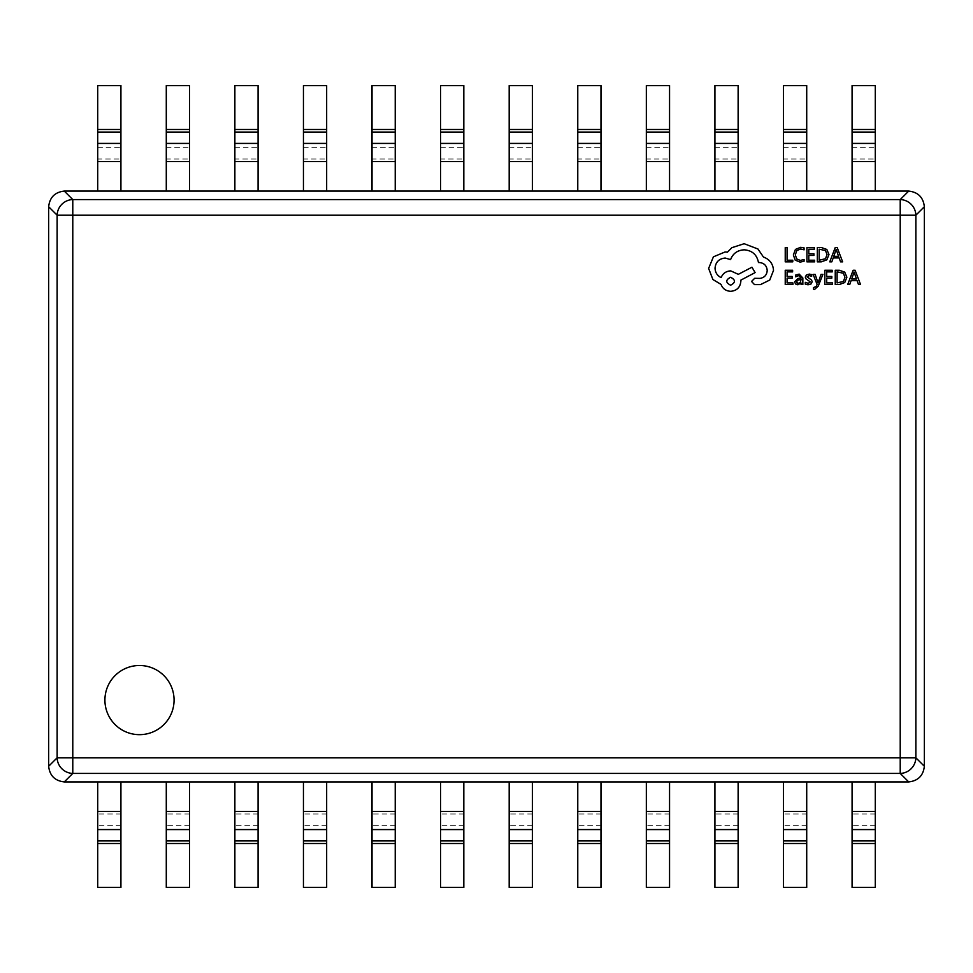 <?xml version="1.0" encoding="UTF-8"?>
<svg xmlns="http://www.w3.org/2000/svg" width="973" height="973" viewBox="0 0 973 973"><rect width="100%" height="100%" fill="white"/><g stroke="black" fill="none" stroke-linecap="round" stroke-linejoin="round"><path stroke-width="0.73" stroke-dasharray="4.87 3.65" d="M139.492 734.664A34.578 34.578 0 0 0 174.07 700.074A34.578 34.578 0 0 0 139.492 665.496A34.578 34.578 0 0 0 104.914 700.074A34.578 34.578 0 0 0 139.492 734.664M839.176 284.554L844.734 282.547L846.887 277.22L844.734 272.136L839.322 270.251L835.248 270.251L835.248 284.554L839.176 284.554M792.922 282.924L787.084 282.924L787.084 278.108L792.192 278.108L792.192 276.466L787.084 276.466L787.084 271.893L792.606 271.893L792.606 270.251L785.235 270.251L785.235 284.554L792.922 284.554L792.922 282.924M837.194 247.556L835.223 247.556L829.774 261.859L831.818 261.859L833.192 257.942L839.14 257.942L840.599 261.859L842.642 261.859L837.194 247.556M814.632 260.229L808.782 260.229L808.782 255.413L813.902 255.413L813.902 253.771L808.782 253.771L808.782 249.197L814.304 249.197L814.304 247.556L806.933 247.556L806.933 261.859L814.632 261.859L814.632 260.229M804.075 261.263L804.075 259.499L800.378 260.448L796.705 258.952L795.306 254.865L796.802 250.572L800.706 248.979L804.075 249.83L804.075 247.896L800.682 247.312L795.428 249.416L793.36 254.975L795.196 260.144L800.11 262.102L804.075 261.263M792.776 260.229L787.084 260.229L787.084 247.556L785.235 247.556L785.235 261.859L792.776 261.859L792.776 260.229M763.452 257.042L757.955 249.003L744.126 243.712L731.915 247.677L727.439 252.153L725.104 251.958L713.404 256.836L708.624 268.426L712.905 279.519L721.042 284.396C722.684 288.738 725.907 291.036 730.699 291.316C736.889 290.72 740.271 287.327 740.867 281.148L740.867 280.127L755.109 272.598L751.959 267.21L738.325 274.325L730.699 270.871C726.04 271.175 722.854 273.413 721.139 277.585C717.32 275.736 715.289 272.61 715.033 268.232C715.629 262.041 719.023 258.648 725.201 258.052L730.601 259.584C732.9 253.479 737.449 250.219 744.223 249.818C752.226 250.499 756.97 254.731 758.466 262.528L759.281 262.528C764.109 262.99 766.748 265.629 767.211 270.458C766.858 275.043 764.413 277.682 759.889 278.4L754.707 278.29L751.545 281.452L754.501 284.603L760.497 284.603L769.752 280.029L773.523 270.36C773.012 263.78 769.655 259.341 763.452 257.042M821.261 261.859L826.819 259.852L828.984 254.525L826.819 249.453L821.407 247.556L817.332 247.556L817.332 261.859L821.261 261.859M795.634 275.055L795.634 276.794L798.991 275.554L801.059 278.059L798.03 278.485L794.637 281.817L795.525 283.982L797.884 284.797L801.059 282.973L801.059 284.554L802.847 284.554L802.847 277.974L799.161 274.106L795.634 275.055M805.279 282.34L805.279 284.189L808.052 284.797L811.032 283.982L812.175 281.769L811.579 280.078L807.14 276.928L809.098 275.554L811.689 276.296L811.689 274.556L809.268 274.106L806.435 274.909L805.291 277.086L805.802 278.704L810.339 281.951L808.222 283.325L805.279 282.34M821.066 274.337L818.05 282.851L815.119 274.337L813.112 274.337L817.125 284.53L816.335 286.39L813.477 287.619L813.477 289.212L814.632 289.358L818.281 286.098L822.915 274.337L821.066 274.337M832.547 282.924L826.697 282.924L826.697 278.108L831.818 278.108L831.818 276.466L826.697 276.466L826.697 271.893L832.219 271.893L832.219 270.251L824.849 270.251L824.849 284.554L832.547 284.554L832.547 282.924M855.109 270.251L853.139 270.251L847.69 284.554L849.721 284.554L851.095 280.638L857.055 280.638L858.514 284.554L860.558 284.554L855.109 270.251M852.08 191.085L875.286 191.085L852.08 191.085L852.08 85.575L875.286 85.575L875.286 129.482L852.08 129.482M783.496 191.085L806.714 191.085L783.496 191.085L783.496 85.575L806.714 85.575L806.714 129.482L783.496 129.482M714.924 191.085L738.13 191.085L714.924 191.085L714.924 85.575L738.13 85.575L738.13 129.482L714.924 129.482M646.34 191.085L669.558 191.085L646.34 191.085L646.34 85.575L669.558 85.575L669.558 129.482L646.34 129.482M577.767 191.085L600.973 191.085L577.767 191.085L577.767 85.575L600.973 85.575L600.973 129.482L577.767 129.482M509.183 191.085L532.389 191.085L509.183 191.085L509.183 85.575L532.389 85.575L532.389 129.482L509.183 129.482M440.611 191.085L463.817 191.085L440.611 191.085L440.611 85.575L463.817 85.575L463.817 129.482L440.611 129.482M372.027 191.085L395.233 191.085L372.027 191.085L372.027 85.575L395.233 85.575L395.233 129.482L372.027 129.482M303.442 191.085L326.66 191.085L303.442 191.085L303.442 85.575L326.66 85.575L326.66 129.482L303.442 129.482M234.87 191.085L258.076 191.085L234.87 191.085L234.87 85.575L258.076 85.575L258.076 129.482L234.87 129.482M166.286 191.085L189.504 191.085L166.286 191.085L166.286 85.575L189.504 85.575L189.504 129.482L166.286 129.482M97.714 191.085L120.92 191.085L97.714 191.085L97.714 85.575L120.92 85.575L120.92 129.482L97.714 129.482M908.709 191.085L900.22 199.574A15.823 15.459 -135 0 1 915.861 215.215L924.35 206.726C923.292 197.361 918.074 192.143 908.709 191.085L64.291 191.085C54.926 192.143 49.708 197.361 48.65 206.726L57.139 215.215A15.823 15.459 135 0 1 72.78 199.574L64.291 191.085M48.65 206.726L48.65 766.274C49.708 775.639 54.926 780.857 64.291 781.915L72.78 773.426A15.823 15.459 45 0 1 57.139 757.785L48.65 766.274M852.08 781.915L875.286 781.915L852.08 781.915L852.08 887.425L875.286 887.425L875.286 840.927M783.496 781.915L806.714 781.915L783.496 781.915L783.496 887.425L806.714 887.425L806.714 840.927M714.924 781.915L738.13 781.915L714.924 781.915L714.924 887.425L738.13 887.425L738.13 840.927M646.34 781.915L669.558 781.915L646.34 781.915L646.34 887.425L669.558 887.425L669.558 840.927M577.767 781.915L600.973 781.915L577.767 781.915L577.767 887.425L600.973 887.425L600.973 840.927M509.183 781.915L532.389 781.915L509.183 781.915L509.183 887.425L532.389 887.425L532.389 840.927M440.611 781.915L463.817 781.915L440.611 781.915L440.611 887.425L463.817 887.425L463.817 840.927M372.027 781.915L395.233 781.915L372.027 781.915L372.027 887.425L395.233 887.425L395.233 840.927M303.442 781.915L326.66 781.915L303.442 781.915L303.442 887.425L326.66 887.425L326.66 840.927M234.87 781.915L258.076 781.915L234.87 781.915L234.87 887.425L258.076 887.425L258.076 840.927M166.286 781.915L189.504 781.915L166.286 781.915L166.286 887.425L189.504 887.425L189.504 840.927M97.714 781.915L120.92 781.915L97.714 781.915L97.714 887.425L120.92 887.425L120.92 840.927M64.291 781.915L908.709 781.915C918.074 780.857 923.292 775.639 924.35 766.274L915.861 757.785A15.823 15.459 -45 0 1 900.22 773.426L908.709 781.915M924.35 766.274L924.35 206.726M97.714 840.927L97.714 825.335L120.92 825.335L120.92 814L120.92 829.58M97.714 829.58L97.714 814L120.92 814L120.92 781.915M166.286 840.927L166.286 825.335L189.504 825.335L189.504 814L189.504 829.58M166.286 829.58L166.286 814L189.504 814L189.504 781.915M234.87 840.927L234.87 825.335L258.076 825.335L258.076 814L258.076 829.58M234.87 829.58L234.87 814L258.076 814L258.076 781.915M303.442 840.927L303.442 825.335L326.66 825.335L326.66 814L326.66 829.58M303.442 829.58L303.442 814L326.66 814L326.66 781.915M372.027 840.927L372.027 825.335L395.233 825.335L395.233 814L395.233 829.58M372.027 829.58L372.027 814L395.233 814L395.233 781.915M440.611 840.927L440.611 825.335L463.817 825.335L463.817 814L463.817 829.58M440.611 829.58L440.611 814L463.817 814L463.817 781.915M509.183 840.927L509.183 825.335L532.389 825.335L532.389 814L532.389 829.58M509.183 829.58L509.183 814L532.389 814L532.389 781.915M577.767 840.927L577.767 825.335L600.973 825.335L600.973 814L600.973 829.58M577.767 829.58L577.767 814L600.973 814L600.973 781.915M646.34 840.927L646.34 825.335L669.558 825.335L669.558 814L669.558 829.58M646.34 829.58L646.34 814L669.558 814L669.558 781.915M714.924 840.927L714.924 825.335L738.13 825.335L738.13 814L738.13 829.58M714.924 829.58L714.924 814L738.13 814L738.13 781.915M783.496 840.927L783.496 825.335L806.714 825.335L806.714 814L806.714 829.58M783.496 829.58L783.496 814L806.714 814L806.714 781.915M852.08 840.927L852.08 825.335L875.286 825.335L875.286 814L875.286 829.58M852.08 829.58L852.08 814L875.286 814L875.286 781.915M120.92 132.073L120.92 147.665L97.714 147.665L97.714 132.073M120.92 143.42L120.92 129.482M120.92 191.085L120.92 159L97.714 159L97.714 143.42M189.504 132.073L189.504 147.665L166.286 147.665L166.286 132.073M189.504 143.42L189.504 129.482M189.504 191.085L189.504 159L166.286 159L166.286 143.42M258.076 132.073L258.076 147.665L234.87 147.665L234.87 132.073M258.076 143.42L258.076 129.482M258.076 191.085L258.076 159L234.87 159L234.87 143.42M326.66 132.073L326.66 147.665L303.442 147.665L303.442 132.073M326.66 143.42L326.66 129.482M326.66 191.085L326.66 159L303.442 159L303.442 143.42M395.233 132.073L395.233 147.665L372.027 147.665L372.027 132.073M395.233 143.42L395.233 129.482M395.233 191.085L395.233 159L372.027 159L372.027 143.42M463.817 132.073L463.817 147.665L440.611 147.665L440.611 132.073M463.817 143.42L463.817 129.482M463.817 191.085L463.817 159L440.611 159L440.611 143.42M532.389 132.073L532.389 147.665L509.183 147.665L509.183 132.073M532.389 143.42L532.389 129.482M532.389 191.085L532.389 159L509.183 159L509.183 143.42M600.973 132.073L600.973 147.665L577.767 147.665L577.767 132.073M600.973 143.42L600.973 129.482M600.973 191.085L600.973 159L577.767 159L577.767 143.42M669.558 132.073L669.558 147.665L646.34 147.665L646.34 132.073M669.558 143.42L669.558 129.482M669.558 191.085L669.558 159L646.34 159L646.34 143.42M738.13 132.073L738.13 147.665L714.924 147.665L714.924 132.073M738.13 143.42L738.13 129.482M738.13 191.085L738.13 159L714.924 159L714.924 143.42M806.714 132.073L806.714 147.665L783.496 147.665L783.496 132.073M806.714 143.42L806.714 129.482M806.714 191.085L806.714 159L783.496 159L783.496 143.42M875.286 132.073L875.286 147.665L852.08 147.665L852.08 132.073M875.286 143.42L875.286 129.482M875.286 191.085L875.286 159L852.08 159L852.08 143.42M730.601 285.211C735.71 282.535 735.71 279.896 730.601 277.281C725.505 279.92 725.505 282.571 730.601 285.211M821.334 249.197L819.181 249.197L819.181 260.229L825.505 258.733L827.038 254.573L825.469 250.548L821.334 249.197M833.776 256.325L838.568 256.325L836.184 249.38L833.776 256.325M798.663 279.75L796.936 280.37L796.461 281.671L798.346 283.325L800.293 282.486L801.059 280.406L801.059 279.421L798.663 279.75M839.249 271.893L837.096 271.893L837.096 282.924L843.421 281.428L844.953 277.269L843.384 273.243L839.249 271.893M851.691 279.02L856.483 279.02L854.099 272.075L851.691 279.02M72.78 215.215L900.22 215.215L900.22 757.785L72.78 757.785L72.78 215.215L57.139 215.215L57.139 757.785L72.78 757.785L72.78 773.426L900.22 773.426L900.22 757.785L915.861 757.785L915.861 215.215L900.22 215.215L900.22 199.574L72.78 199.574L72.78 215.215M97.714 843.518L120.92 843.518M97.714 811.397L120.92 811.397M166.286 843.518L189.504 843.518M166.286 811.397L189.504 811.397M234.87 843.518L258.076 843.518M234.87 811.397L258.076 811.397M303.442 843.518L326.66 843.518M303.442 811.397L326.66 811.397M372.027 843.518L395.233 843.518M372.027 811.397L395.233 811.397M440.611 843.518L463.817 843.518M440.611 811.397L463.817 811.397M509.183 843.518L532.389 843.518M509.183 811.397L532.389 811.397M577.767 843.518L600.973 843.518M577.767 811.397L600.973 811.397M646.34 843.518L669.558 843.518M646.34 811.397L669.558 811.397M714.924 843.518L738.13 843.518M714.924 811.397L738.13 811.397M783.496 843.518L806.714 843.518M783.496 811.397L806.714 811.397M852.08 843.518L875.286 843.518M852.08 811.397L875.286 811.397M120.92 161.603L97.714 161.603M189.504 161.603L166.286 161.603M258.076 161.603L234.87 161.603M326.66 161.603L303.442 161.603M395.233 161.603L372.027 161.603M463.817 161.603L440.611 161.603M532.389 161.603L509.183 161.603M600.973 161.603L577.767 161.603M669.558 161.603L646.34 161.603M738.13 161.603L714.924 161.603M806.714 161.603L783.496 161.603M875.286 161.603L852.08 161.603"/><path stroke-width="1.46" d="M139.492 734.664A34.578 34.578 0 0 0 174.07 700.074A34.578 34.578 0 0 0 139.492 665.496A34.578 34.578 0 0 0 104.914 700.074A34.578 34.578 0 0 0 139.492 734.664M64.291 191.085L72.78 199.574L72.78 215.215L57.139 215.215L48.65 206.726C49.708 197.361 54.926 192.143 64.291 191.085L908.709 191.085C918.074 192.143 923.292 197.361 924.35 206.726L915.861 215.215L915.861 757.785A15.823 15.459 135 0 1 900.22 773.426L72.78 773.426A15.823 15.459 -135 0 1 57.139 757.785L57.139 215.215A15.823 15.459 -45 0 1 72.78 199.574L900.22 199.574A15.823 15.459 45 0 1 915.861 215.215L72.78 215.215L72.78 757.785L900.22 757.785L900.22 199.574L908.709 191.085M48.65 766.274L57.139 757.785L72.78 757.785L72.78 773.426L64.291 781.915C54.926 780.857 49.708 775.639 48.65 766.274L48.65 206.726M908.709 781.915L900.22 773.426L900.22 757.785L915.861 757.785L924.35 766.274C923.292 775.639 918.074 780.857 908.709 781.915L64.291 781.915M924.35 206.726L924.35 766.274M97.714 843.518L97.714 887.425L120.92 887.425L120.92 843.518L97.714 843.518L97.714 781.915M120.92 781.915L120.92 843.518M166.286 843.518L166.286 887.425L189.504 887.425L189.504 843.518L166.286 843.518L166.286 781.915M189.504 781.915L189.504 843.518M234.87 843.518L234.87 887.425L258.076 887.425L258.076 843.518L234.87 843.518L234.87 781.915M258.076 781.915L258.076 843.518M303.442 843.518L303.442 887.425L326.66 887.425L326.66 843.518L303.442 843.518L303.442 781.915M326.66 781.915L326.66 843.518M372.027 843.518L372.027 887.425L395.233 887.425L395.233 843.518L372.027 843.518L372.027 781.915M395.233 781.915L395.233 843.518M440.611 843.518L440.611 887.425L463.817 887.425L463.817 843.518L440.611 843.518L440.611 781.915M463.817 781.915L463.817 843.518M509.183 843.518L509.183 887.425L532.389 887.425L532.389 843.518L509.183 843.518L509.183 781.915M532.389 781.915L532.389 843.518M577.767 843.518L577.767 887.425L600.973 887.425L600.973 843.518L577.767 843.518L577.767 781.915M600.973 781.915L600.973 843.518M646.34 843.518L646.34 887.425L669.558 887.425L669.558 843.518L646.34 843.518L646.34 781.915M669.558 781.915L669.558 843.518M714.924 843.518L714.924 887.425L738.13 887.425L738.13 843.518L714.924 843.518L714.924 781.915M738.13 781.915L738.13 843.518M783.496 843.518L783.496 887.425L806.714 887.425L806.714 843.518L783.496 843.518L783.496 781.915M806.714 781.915L806.714 843.518M852.08 843.518L852.08 887.425L875.286 887.425L875.286 843.518L852.08 843.518L852.08 781.915M875.286 781.915L875.286 843.518M97.714 191.085L97.714 85.575L120.92 85.575L120.92 191.085M166.286 191.085L166.286 85.575L189.504 85.575L189.504 191.085M234.87 191.085L234.87 85.575L258.076 85.575L258.076 191.085M303.442 191.085L303.442 85.575L326.66 85.575L326.66 191.085M372.027 191.085L372.027 85.575L395.233 85.575L395.233 191.085M440.611 191.085L440.611 85.575L463.817 85.575L463.817 191.085M509.183 191.085L509.183 85.575L532.389 85.575L532.389 191.085M577.767 191.085L577.767 85.575L600.973 85.575L600.973 191.085M646.34 191.085L646.34 85.575L669.558 85.575L669.558 191.085M714.924 191.085L714.924 85.575L738.13 85.575L738.13 191.085M783.496 191.085L783.496 85.575L806.714 85.575L806.714 191.085M852.08 191.085L852.08 85.575L875.286 85.575L875.286 191.085M773.523 270.36C773.012 263.78 769.655 259.341 763.452 257.042L757.955 249.003L744.126 243.712L731.915 247.677L727.439 252.153L725.104 251.958L713.404 256.836L708.624 268.426L712.905 279.519L721.042 284.396C722.684 288.738 725.907 291.036 730.699 291.316C736.889 290.72 740.271 287.327 740.867 281.148L740.867 280.127L755.109 272.598L751.959 267.21L738.325 274.325L730.699 270.871C726.04 271.175 722.854 273.413 721.139 277.585C717.32 275.736 715.289 272.61 715.033 268.232C715.629 262.041 719.023 258.648 725.201 258.052L730.601 259.584C732.9 253.479 737.449 250.219 744.223 249.818C752.226 250.499 756.97 254.731 758.466 262.528L759.281 262.528C764.109 262.99 766.748 265.629 767.211 270.458C766.858 275.043 764.413 277.682 759.889 278.4L754.707 278.29L751.545 281.452L754.501 284.603L760.497 284.603L769.752 280.029L773.523 270.36M730.601 285.211C735.71 282.535 735.71 279.896 730.601 277.281C725.505 279.92 725.505 282.571 730.601 285.211M792.776 261.859L792.776 260.229L787.084 260.229L787.084 247.556L785.235 247.556L785.235 261.859L792.776 261.859M800.11 262.102L804.075 261.263L804.075 259.499L800.378 260.448L796.705 258.952L795.306 254.865L796.802 250.572L800.706 248.979L804.075 249.83L804.075 247.896L800.682 247.312L795.428 249.416L793.36 254.975L795.196 260.144L800.11 262.102M814.632 261.859L814.632 260.229L808.782 260.229L808.782 255.413L813.902 255.413L813.902 253.771L808.782 253.771L808.782 249.197L814.304 249.197L814.304 247.556L806.933 247.556L806.933 261.859L814.632 261.859M817.332 261.859L821.261 261.859L826.819 259.852L828.984 254.525L826.819 249.453L821.407 247.556L817.332 247.556L817.332 261.859M819.181 249.197L819.181 260.229L825.505 258.733L827.038 254.573L825.469 250.548L819.181 249.197M842.642 261.859L837.194 247.556L835.223 247.556L829.774 261.859L831.818 261.859L833.192 257.942L839.14 257.942L840.599 261.859L842.642 261.859M833.776 256.325L838.568 256.325L836.184 249.38L833.776 256.325M792.922 284.554L792.922 282.924L787.084 282.924L787.084 278.108L792.192 278.108L792.192 276.466L787.084 276.466L787.084 271.893L792.606 271.893L792.606 270.251L785.235 270.251L785.235 284.554L792.922 284.554M799.161 274.106L795.634 275.055L795.634 276.794L798.991 275.554L801.059 278.059L798.03 278.485L794.637 281.817L795.525 283.982L797.884 284.797L801.01 282.973L801.059 284.554L802.847 284.554L802.847 277.974L799.161 274.106M796.936 280.37L796.984 282.863L798.346 283.325L800.293 282.486L801.059 279.421L796.936 280.37M808.222 283.325L805.279 282.34L805.279 284.189L808.052 284.797L811.032 283.982L812.175 281.769L811.579 280.078L807.14 276.928L809.098 275.554L811.689 276.296L811.689 274.556L809.268 274.106L806.435 274.909L805.291 277.086L805.802 278.704L810.339 281.951L808.222 283.325M822.915 274.337L821.066 274.337L818.05 282.851L815.119 274.337L813.112 274.337L817.125 284.53L816.335 286.39L813.477 287.619L813.477 289.212L814.632 289.358L818.281 286.098L822.915 274.337M832.547 284.554L832.547 282.924L826.697 282.924L826.697 278.108L831.818 278.108L831.818 276.466L826.697 276.466L826.697 271.893L832.219 271.893L832.219 270.251L824.849 270.251L824.849 284.554L832.547 284.554M835.248 284.554L839.176 284.554L844.734 282.547L846.887 277.22L844.734 272.136L839.322 270.251L835.248 270.251L835.248 284.554M837.096 271.893L837.096 282.924L843.421 281.428L844.953 277.269L843.384 273.243L837.096 271.893M860.558 284.554L855.109 270.251L853.139 270.251L847.69 284.554L849.721 284.554L851.095 280.638L857.055 280.638L858.514 284.554L860.558 284.554M851.691 279.02L856.483 279.02L854.099 272.075L851.691 279.02M120.92 840.927L97.714 840.927M120.92 829.58L97.714 829.58M120.92 811.397L97.714 811.397M189.504 840.927L166.286 840.927M189.504 829.58L166.286 829.58M189.504 811.397L166.286 811.397M258.076 840.927L234.87 840.927M258.076 829.58L234.87 829.58M258.076 811.397L234.87 811.397M326.66 840.927L303.442 840.927M326.66 829.58L303.442 829.58M326.66 811.397L303.442 811.397M395.233 840.927L372.027 840.927M395.233 829.58L372.027 829.58M395.233 811.397L372.027 811.397M463.817 840.927L440.611 840.927M463.817 829.58L440.611 829.58M463.817 811.397L440.611 811.397M532.389 840.927L509.183 840.927M532.389 829.58L509.183 829.58M532.389 811.397L509.183 811.397M600.973 840.927L577.767 840.927M600.973 829.58L577.767 829.58M600.973 811.397L577.767 811.397M669.558 840.927L646.34 840.927M669.558 829.58L646.34 829.58M669.558 811.397L646.34 811.397M738.13 840.927L714.924 840.927M738.13 829.58L714.924 829.58M738.13 811.397L714.924 811.397M806.714 840.927L783.496 840.927M806.714 829.58L783.496 829.58M806.714 811.397L783.496 811.397M875.286 840.927L852.08 840.927M875.286 829.58L852.08 829.58M875.286 811.397L852.08 811.397M97.714 129.482L120.92 129.482M97.714 132.073L120.92 132.073M97.714 143.42L120.92 143.42M97.714 161.603L120.92 161.603M166.286 129.482L189.504 129.482M166.286 132.073L189.504 132.073M166.286 143.42L189.504 143.42M166.286 161.603L189.504 161.603M234.87 129.482L258.076 129.482M234.87 132.073L258.076 132.073M234.87 143.42L258.076 143.42M234.87 161.603L258.076 161.603M303.442 129.482L326.66 129.482M303.442 132.073L326.66 132.073M303.442 143.42L326.66 143.42M303.442 161.603L326.66 161.603M372.027 129.482L395.233 129.482M372.027 132.073L395.233 132.073M372.027 143.42L395.233 143.42M372.027 161.603L395.233 161.603M440.611 129.482L463.817 129.482M440.611 132.073L463.817 132.073M440.611 143.42L463.817 143.42M440.611 161.603L463.817 161.603M509.183 129.482L532.389 129.482M509.183 132.073L532.389 132.073M509.183 143.42L532.389 143.42M509.183 161.603L532.389 161.603M577.767 129.482L600.973 129.482M577.767 132.073L600.973 132.073M577.767 143.42L600.973 143.42M577.767 161.603L600.973 161.603M646.34 129.482L669.558 129.482M646.34 132.073L669.558 132.073M646.34 143.42L669.558 143.42M646.34 161.603L669.558 161.603M714.924 129.482L738.13 129.482M714.924 132.073L738.13 132.073M714.924 143.42L738.13 143.42M714.924 161.603L738.13 161.603M783.496 129.482L806.714 129.482M783.496 132.073L806.714 132.073M783.496 143.42L806.714 143.42M783.496 161.603L806.714 161.603M852.08 129.482L875.286 129.482M852.08 132.073L875.286 132.073M852.08 143.42L875.286 143.42M852.08 161.603L875.286 161.603"/></g></svg>
